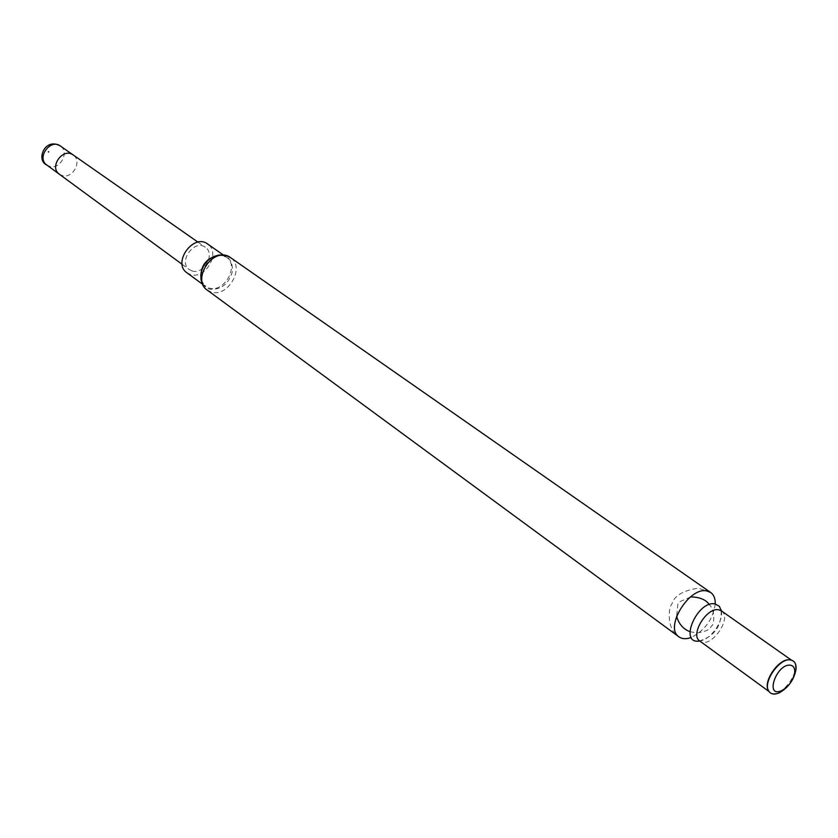 <?xml version="1.0" encoding="UTF-8"?>
<svg xmlns="http://www.w3.org/2000/svg" width="838" height="838" viewBox="0 0 838 838"><rect width="100%" height="100%" fill="white"/><g stroke="black" fill="none" stroke-linecap="round" stroke-linejoin="round"><path stroke-width="0.63" stroke-dasharray="4.19 3.14" d="M715.243 603.947C713.012 619.251 705.009 630.417 691.256 637.456M721.34 610.829C723.644 621.461 710.53 639.761 699.73 641.007M789.972 659.935L792.549 660.931C803.925 667.876 780.335 700.83 770.101 692.293L768.708 691.099M186.947 272.79L190.614 274.56C205.75 279.703 220.991 252.29 207.583 243.973M192.153 270.957C203.885 274.958 215.712 253.694 205.31 247.252C194.374 238.757 177.75 261.969 189.315 269.585L192.153 270.957M48.279 152.464L49.107 151.919L48.772 151.29L48.059 151.573L48.279 152.464M207.206 290.084L211.323 292.064C228.229 297.71 245.44 266.83 230.471 257.58M721.403 610.881C732.967 618.004 710.257 649.712 699.803 641.06M201.057 280.049L205.373 286.292C202.765 285.245 201.246 281.474 200.816 274.969C200.638 282.364 203.582 287.099 209.668 289.152C221.242 290.053 228.868 283.998 232.555 270.999C232.461 258.261 226.312 253.401 214.109 256.407C220.404 254.721 224.469 254.941 226.302 257.067L219.001 255.003M202.335 284.072L209.06 288.073C224.28 293.185 239.773 265.405 226.302 257.067L223.212 254.909M59.383 174.168L61.813 175.414C72.508 179.51 82.763 161.022 73.147 154.978L73.126 154.967M46.802 165.013L49.222 166.238C59.844 170.334 69.983 152.034 60.399 146.011M710.729 592.529L698.368 588.161C683.085 590.539 674.328 595.713 672.086 603.674C667.645 608.357 667.31 630.595 678.979 636.859M689.904 631.663L696.996 633.025C712.541 630.385 710.069 626.594 711.818 625.703C713.547 626.038 716.155 611.593 709.325 604.544M690.491 596.897C674.684 605.057 679.189 597.536 676.601 616.286M721.214 610.734C721.508 626.196 714.301 636.262 699.604 640.923M792.549 660.931L791.365 660.093M770.101 692.293L768.917 691.434M790.339 659.998L790.978 660.009M182.139 264.316L189.315 269.585M197.998 242.151L205.31 247.252"/><path stroke-width="1.26" d="M691.256 637.456C686.28 639.3 682.195 639.101 678.979 636.859C664.042 627.798 689.224 586.38 706.937 590.989L710.729 592.529C713.882 594.844 715.39 598.657 715.243 603.947M699.73 641.007L698.693 641.133C678.633 643.406 697.572 600.102 715.076 603.915L719.339 606.293L721.34 610.829M768.498 690.491C762.35 681.786 779.434 657.474 789.972 659.935M790.611 659.946L790.978 660.009C794.707 660.962 796.393 664.063 796.037 669.311C794.057 679.786 788.422 687.642 779.141 692.89C774.302 694.922 770.824 694.325 768.708 691.099C762.454 682.226 779.874 657.432 790.611 659.946M790.517 665.215C793.586 665.822 794.979 668.221 794.707 672.422C793.177 680.508 788.83 686.584 781.665 690.638C764.298 698.546 776.522 663.151 790.517 665.215M223.212 254.909L207.583 243.973C193.473 232.995 172.01 262.975 186.947 272.79L202.335 284.072M710.729 592.529L230.471 257.58L226.815 255.841C210.097 249.86 192.499 280.657 207.206 290.084L678.979 636.859M699.604 640.923L698.326 640.986L699.803 641.06C689.726 634.995 706.822 606.848 718.805 609.834L721.403 610.881L720.858 609.509L721.214 610.734M230.471 257.58C226.637 254.469 221.18 254.082 214.109 256.407C206.368 260.22 201.937 266.411 200.816 274.969C200.9 282.427 203.026 287.465 207.206 290.084M219.001 255.003C205.75 258.146 199.769 266.494 201.057 280.049M73.147 154.978L73.115 154.967C63.007 147.163 48.719 167.097 59.372 174.168L59.393 174.178M197.998 242.151L60.399 146.011C50.322 138.197 36.16 157.984 46.802 165.013L182.139 264.316M709.325 604.544C705.764 599.568 699.489 597.012 690.491 596.897M676.601 616.286C678.843 624.006 683.274 629.139 689.904 631.663M791.365 660.093L721.403 610.881M768.917 691.434L699.803 641.06M794.707 672.422L796.037 669.311M781.665 690.638L779.141 692.89M60.399 146.011C44.791 136.929 35.699 160.393 46.802 165.013"/></g></svg>
